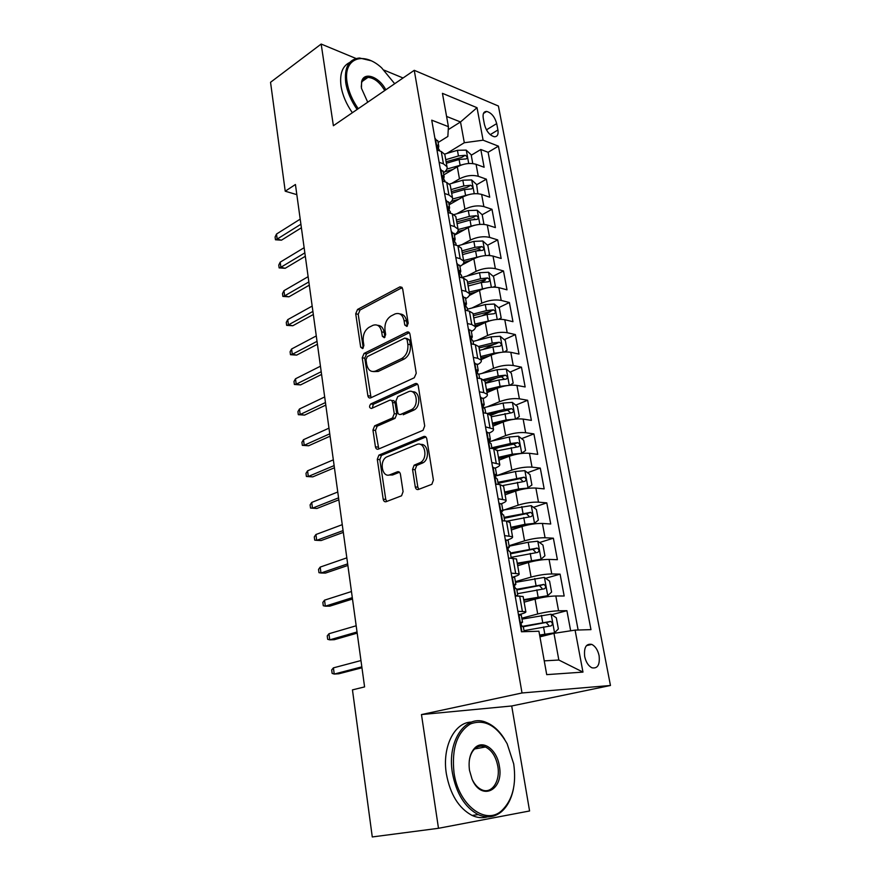 <?xml version="1.0" encoding="UTF-8"?>
<svg xmlns="http://www.w3.org/2000/svg" width="881" height="881" viewBox="0 0 881 881"><rect width="100%" height="100%" fill="white"/><g stroke="black" fill="none" stroke-linecap="round" stroke-linejoin="round"><path stroke-width="1.32" d="M406.846 326.422L408.2 323.272L402.672 288.869L399.963 286.843L357.532 309.451L355.715 313.768L360.67 347.18L362.609 348.601L363.886 345.561L363.236 341.2C362.763 334.835 364.723 330.199 369.106 327.28L373.015 325.287C377.464 323.922 380.35 326.113 381.671 331.862L382.354 336.278L384.303 337.72L385.68 334.604L384.997 330.177C384.479 323.723 386.495 318.999 391.032 315.993L395.084 313.922C399.677 312.513 402.661 314.715 404.049 320.519L404.764 325.001L406.846 326.422M599.102 655.684C597.803 649.947 595.347 646.191 591.746 644.396C586.162 643.405 583.806 647.436 584.676 656.488C585.964 662.215 588.398 665.981 591.977 667.809C597.659 668.811 600.027 664.77 599.102 655.684M415.281 486.962C415.766 489.01 416.79 489.858 418.376 489.484L431.855 484.308L433.408 480.046L426.789 438.881C426.294 436.855 425.259 436.062 423.673 436.502L378.907 455.125L377.288 459.331L383.191 499.197C383.642 501.212 384.623 502.049 386.131 501.696L401.571 495.783L403.091 491.609L400.426 474.231C399.952 472.216 398.961 471.401 397.43 471.787L390.019 474.738C382.233 478.295 378.863 461.115 386.484 457.03L416.625 444.542C424.598 440.709 428.474 457.966 420.589 462.459L414.147 465.19L412.55 469.441L415.281 486.962L417.836 487.193L418.882 489.285M438.485 828.294L529.58 810.972L511.707 705.978L421.47 714.568L438.485 828.294L372.278 836.95L352.455 689.878L364.591 686.905L295.432 184.492L285.224 191.21L296.831 194.646M421.47 714.568L522.015 692.973L414.257 70.315L498.404 106.028L610.456 685.484L522.015 692.973M356.056 58.509L321.169 44.05L333.381 125.73L414.257 70.315M321.169 44.05L270.544 82.296L285.224 191.21M414.268 377.773L416.239 373.269L409.951 334.152C409.489 332.269 408.52 331.575 407.022 332.071L364.073 353.424L362.234 357.752L367.862 395.701C368.291 397.606 369.227 398.333 370.681 397.871L414.268 377.773M418.255 385.856L424.708 425.975L423.012 430.324L378.312 449.145C376.837 449.541 375.879 448.77 375.427 446.81L372.949 430.071L374.645 425.831L392.53 417.957L394.259 413.652L392.541 402.496C392.089 400.547 391.109 399.809 389.611 400.271L371.507 408.476C369.205 407.969 368.952 406.46 370.747 403.939L415.204 383.631C416.757 383.147 417.781 383.885 418.255 385.856M570.668 630.796L566.912 610.687L551.726 614.674M521.816 618.187L537.707 613.969C545.273 612.108 552.222 611.051 558.565 610.786L555.823 595.985L564.17 595.997L560.096 574.137L545.592 578.31M515.396 581.658L531.078 577.088C538.544 575.095 545.438 574.049 551.759 573.96L549.072 559.413L557.398 559.688L553.378 538.203L539.513 542.542M509.075 545.735L524.558 540.835C531.937 538.698 538.776 537.674 545.064 537.762L542.421 523.446L550.735 523.997L546.782 502.864L533.479 507.346M502.853 510.418L518.149 505.176C525.439 502.919 532.223 501.917 538.489 502.159L535.89 488.074L544.172 488.889L540.295 468.097L527.51 472.723M496.576 475.729L511.839 470.113C519.052 467.734 525.77 466.743 532.025 467.139L529.459 453.297L537.729 454.354L533.908 433.904L521.607 438.661M494.979 448.958L499.274 447.295M491.917 441.018L505.639 435.621C512.764 433.133 519.438 432.153 525.66 432.703L523.138 419.081L531.386 420.38L527.631 400.26L515.759 405.139M491.025 415.303L498.745 412.132M487.072 406.912L499.538 401.692C506.575 399.093 513.194 398.135 519.394 398.829L516.927 385.426L525.142 386.957L521.453 367.157L509.989 372.145M485.288 382.894L497.247 377.685M482.094 373.379L493.536 368.313C500.496 365.604 507.06 364.657 513.238 365.494L510.804 352.312L519.008 354.063L515.374 334.582L504.284 339.67M482.799 349.526L494.704 344.064M477.039 340.418L487.634 335.474C494.516 332.655 501.025 331.73 507.181 332.699L504.78 319.726L512.962 321.697L509.383 302.513L498.646 307.7M481.687 315.883L490.398 311.687M471.963 307.998L481.819 303.152C488.625 300.234 495.089 299.32 501.212 300.421L498.855 287.647L507.016 289.838L503.492 270.963L493.074 276.227M479.925 282.889L485.288 280.169M466.864 276.105L476.092 271.337C482.821 268.32 489.241 267.428 495.353 268.65L493.03 256.085L501.157 258.474L497.688 239.885L487.578 245.237M477.381 250.645L480.013 249.246M461.776 244.72L470.465 240.028C477.117 236.912 483.493 236.031 489.572 237.385L487.281 225.007L495.397 227.595L491.983 209.293L482.16 214.722L477.161 210.24L468.307 210.559L453.99 214.59M473.736 219.38L474.694 218.851M456.71 213.83L464.926 209.204C471.5 206 477.821 205.13 483.878 206.595L481.632 194.415L489.715 197.19L486.356 179.173L478.284 176.288C472.249 174.702 465.972 175.55 459.464 178.854L451.678 183.413M476.665 184.746L486.356 179.173M555.823 595.985C549.502 596.173 542.575 597.23 535.042 599.146L524.129 602.152M549.072 559.413C542.762 559.424 535.89 560.459 528.457 562.507L517.687 565.756M542.421 523.446C536.144 523.303 529.327 524.316 521.981 526.497L511.343 529.977M535.89 488.074C529.624 487.777 522.874 488.779 515.616 491.08L505.11 494.781M529.459 453.297C523.226 452.845 516.519 453.825 509.35 456.248L498.976 460.168M523.138 419.081C516.927 418.475 510.275 419.444 503.183 421.988L492.942 426.118M516.927 385.426C510.738 384.678 504.13 385.625 497.126 388.279L487.006 392.607M510.804 352.312C504.637 351.42 498.095 352.356 491.158 355.12L481.169 359.635M504.78 319.726C498.635 318.702 492.149 319.627 485.299 322.479L475.454 327.17M498.855 287.647C492.743 286.501 486.29 287.404 479.517 290.367L469.331 295.476M493.03 256.085C486.929 254.807 480.53 255.699 473.835 258.761L462.173 264.884M487.281 225.007C481.213 223.609 474.859 224.49 468.24 227.639L454.42 235.227M481.632 194.415C475.586 192.895 469.287 193.765 462.734 197.003L449.068 204.833M483.24 118.098L484.462 124.562C486.367 131.324 489.671 135.388 494.395 136.753C497.391 136.731 498.569 134.474 497.919 129.992L496.686 123.604C494.759 116.821 491.422 112.768 486.675 111.435C483.757 111.48 482.612 113.704 483.24 118.098M544.249 660.86L558.84 660.023L553.973 633.351L575.084 630.113L590.964 629.629L498.426 146.158L483.107 140.189L464.309 142.733L446.689 153.481M575.084 630.113L582.969 672.104L546.716 674.637L538.93 631.225L521.453 631.754L431.734 120.168L448.418 126.666L442.438 93.342L477.017 107.702L483.107 140.189M518.48 614.784L520.517 614.233C524.459 613.154 526.232 612.306 525.825 611.7L523.127 596.503L515.176 595.941M513.513 576.912L513.931 576.791C517.83 575.612 519.559 574.643 519.129 573.894L516.475 558.95L508.524 558.025M578.134 630.025L488.107 152.281L480.817 149.506L484.132 167.247L476.07 164.295C470.036 162.666 463.791 163.514 457.305 166.839L443.804 174.89M443.429 172.764C446.425 170.749 447.614 168.723 446.975 166.696L443.429 163.822L439.123 162.28M445.004 155.552L444.806 154.439L441.26 151.51L436.965 149.935M517.863 611.304L525.825 611.7M511.167 573.113L519.129 573.894M504.593 535.593L512.544 536.738C512.995 537.608 511.365 538.676 507.643 539.921M510.022 522.543L506.443 521.067L501.994 520.77M498.128 498.723L506.068 500.221C506.542 501.19 505.033 502.335 501.553 503.635M503.613 486.345L500.012 484.583L495.574 484.154M491.774 462.481L499.714 464.32C500.199 465.41 498.756 466.644 495.386 468.009M497.302 450.753L493.679 448.726L489.252 448.165M485.519 426.867L493.459 429.025C493.966 430.236 492.556 431.569 489.23 433.023M491.102 415.755L487.468 413.475L483.052 412.782M479.385 391.836L483.779 392.607L487.303 394.314C487.832 395.646 486.455 397.067 483.173 398.608L480.343 397.342M485.013 381.33L481.345 378.808L476.951 377.993M473.339 357.4L477.733 358.292L481.257 360.186C481.797 361.617 480.453 363.148 477.216 364.756M479.011 347.488L478.868 346.685L475.333 344.724L470.95 343.788M467.404 323.536L471.776 324.538L475.311 326.609C475.872 328.161 474.551 329.769 471.357 331.454M473.108 314.187L472.965 313.339L469.419 311.202L465.058 310.145M461.556 290.223L465.917 291.347L469.463 293.582C470.036 295.234 468.747 296.941 465.586 298.692M467.304 281.435L467.15 280.521L463.604 278.22L459.254 277.052M455.818 257.461L460.157 258.684L463.703 261.095C464.298 262.846 463.032 264.63 459.915 266.458M461.6 249.202L461.424 248.244L457.878 245.777L453.539 244.5M450.158 225.217L454.497 226.56L458.043 229.126C458.649 230.976 457.415 232.837 454.332 234.731M455.973 217.486L455.796 216.473L452.25 213.852L447.922 212.475M444.597 193.501L448.914 194.943L452.46 197.663C453.087 199.602 451.876 201.551 448.836 203.5M450.444 186.276L450.257 185.219L446.711 182.433L442.394 180.957M483.878 206.595L491.983 209.293M489.572 237.385L497.688 239.885M495.353 268.65L503.492 270.963M501.212 300.421L509.383 302.513M507.181 332.699L515.374 334.582M513.238 365.494L521.453 367.157M519.394 398.829L527.631 400.26M525.66 432.703L533.908 433.904M532.025 467.139L540.295 468.097M538.489 502.159L546.782 502.864M545.064 537.762L553.378 538.203M551.759 573.96L560.096 574.137M558.565 610.786L566.912 610.687M553.973 633.351L539.943 636.853M464.309 142.733L460.51 121.963L446.579 116.424M448.242 129.65L460.51 121.963L477.017 107.702M438.099 142.513L447.856 136.456L448.418 126.666M403.046 77.991L384.127 70.15M511.707 705.978L610.456 685.484M471.236 155.232L480.817 149.506M488.107 152.281L498.426 146.158M582.969 672.104L558.84 660.023M407.385 326.014L406.559 321.08C405.623 316.521 403.41 314.154 399.93 313.966M377.63 325.32C381.088 325.441 383.268 327.798 384.182 332.379L384.964 337.203M402.199 287.591L360.032 310.002L358.226 314.319L363.269 348.039M409.357 332.688L366.584 353.898L364.756 358.215L371.044 397.705M407.077 339.471L404.985 338.018L367.278 356.629L365.989 359.668L366.683 364.316C368.049 370.328 371.055 372.553 375.713 371L401.703 358.534C406.328 355.583 408.377 350.825 407.837 344.229L407.077 339.471L409.588 339.989L406.57 338.326M373.544 371.606L378.235 371.452L375.713 371M409.588 339.989L410.348 344.746C410.887 351.321 408.85 356.078 404.225 359.019L378.235 371.452M391.616 400.591L392.144 400.668C393.642 400.205 394.622 400.943 395.073 402.881L396.802 414.015L395.073 418.321L377.189 426.173L375.493 430.413L378.786 448.936M417.528 384.171L373.357 404.28L372.311 408.112M411.009 409.863L411.559 409.588C419.763 405.469 416.295 387.662 408.156 391.869L397.738 396.604L395.954 400.965L397.683 412.132C398.146 414.103 399.137 414.852 400.657 414.4L411.009 409.863L414.092 409.973C421.338 406.427 419.797 390.536 412.374 391.825M401.218 414.488L400.657 414.4M413.541 410.249L403.19 414.775M420.512 444.498C427.979 442.945 430.291 458.737 423.144 462.734L416.691 465.465L415.094 469.705L417.836 487.193M389.028 475.024L392.574 474.991L390.019 474.738M399.489 472.238L392.574 474.991M425.886 436.965L381.451 455.411L379.832 459.607L385.757 499.395L386.737 501.465M472.767 163.558L471.148 154.726L466.159 150.111L457.426 150.31L444.652 154.087M462.184 164.714L446.909 169.053M452.999 169.405L444.718 171.817M446.37 163.26L459.089 159.527L466.214 158.877C467.723 157.831 467.382 156.642 465.212 155.298L458.45 155.948L445.742 159.692M446.105 161.741L461.721 157.402L465.212 155.298M434.994 138.735L437.89 141.268M438.364 148.581L438.771 146.279L437.769 145.057C436.822 145.75 437.108 147.006 438.617 148.834L439.531 150.64M300.906 224.248L277.174 239.07L281.457 240.183L275.456 239.775L277.174 239.07L276.513 234.038L300.201 219.138M281.457 240.183L301.39 227.794M275.456 239.775L275.092 236.989L276.513 234.038M394.688 83.728L381.561 67.76C363.082 50.691 342.808 58.355 347.125 82.616C348.601 91.492 352.301 100.181 358.237 108.693M357.113 109.464C351.056 100.764 347.268 91.866 345.759 82.792C344.097 67.474 348.667 59.203 359.481 57.992L370.868 60.701M367.718 102.196L361.441 88.243L361.595 81.768C363.809 71.24 378.962 76.504 385.812 89.796M352.356 112.724C346.299 104.057 342.533 95.203 341.046 86.151C339.504 73.905 342.39 66.02 349.702 62.485M364.998 78.134L366.342 78.53M384.733 90.545C379.81 82.241 374.216 77.858 367.961 77.385C364.712 77.55 362.598 79.356 361.628 82.814L361.276 86.922M513.7 763.871L507.148 743.74C496.686 725.349 484.429 718.753 470.366 723.962C457.008 732.408 451.546 748.619 453.99 772.593C458.263 804.76 485.387 825.728 501.641 810.729C512.566 800.245 516.585 784.63 513.7 763.871M513.403 789.002C511.321 799.089 507.269 806.721 501.234 811.897C494.318 817.414 486.642 818.317 478.196 814.606C464.849 807.392 456.248 793.473 452.394 772.846C446.744 740.062 466.423 713.136 486.642 722.596C493.558 725.504 499.56 731.065 504.637 739.291M499.34 765.963C504.24 790.048 481.356 801.93 472.051 779.112L469.496 770.324C468.229 760.358 470.091 752.826 475.057 747.716C483.361 739.445 497.06 749.951 499.34 765.963M472.414 779.905C474.848 784.707 477.887 787.955 481.544 789.673C491.576 794.673 500.639 781.161 497.798 766.206C495.904 756.548 491.774 750.138 485.442 746.989C481.5 745.414 477.92 746.042 474.716 748.872C471.809 751.636 469.98 755.678 469.243 761.008M487.468 816.874C482.491 818.317 477.359 817.843 472.095 815.443C458.759 808.273 450.18 794.409 446.37 773.859C441.888 746.945 454.541 722.189 471.39 722.101M482.942 746.262L484.165 747.22M477.854 193.699L476.621 184.514L471.621 179.944L462.822 180.198L449.497 184.052M468.318 194.734L452.625 199.007M458.693 199.315L451.424 201.386M451.678 193.236L464.518 189.558L471.643 188.886C473.207 187.829 472.888 186.618 470.674 185.252L463.858 185.935L451.039 189.613M451.391 191.584L467.139 187.301L470.674 185.252M474.584 225.25L458.164 229.512M464.507 229.688L457.79 231.549M482.898 224.325L483.878 223.917L482.193 214.755M457.074 223.686L470.025 220.063L477.139 219.369C478.779 218.29 478.471 217.067 476.225 215.68L469.364 216.385L456.424 220.008M456.754 221.891L472.645 217.662L476.225 215.68M483.878 223.917L483.107 224.336M488.041 255.468L489.55 254.774L487.843 245.469L482.788 241.009L473.879 241.394L457.911 245.777L460.157 258.684M480.982 256.25L463.604 260.545M470.476 260.523L463.835 262.318M462.558 254.609L475.619 251.041L482.733 250.314C484.44 249.235 484.154 247.99 481.863 246.57L474.947 247.308L461.897 250.876M462.206 252.66L478.24 248.497L481.863 246.57M489.55 254.774L488.217 255.468M493.305 287.118L495.32 286.116L493.58 276.656L488.503 272.262L479.539 272.714L461.853 277.449M487.501 287.768L469.188 292.04M476.61 291.831L469.507 293.703M468.119 286.017L481.312 282.515L488.404 281.766C490.188 280.665 489.913 279.398 487.589 277.956L480.619 278.715L467.448 282.228M467.745 283.913L483.922 279.817L487.589 277.956M440.357 169.273L443.231 171.663M443.65 179.107L444.134 176.795L443.176 175.649C442.196 176.343 442.471 177.61 444.002 179.449L444.916 181.189M304.848 252.88L280.874 267.273L285.18 268.298L279.134 267.901L280.874 267.273L280.202 262.164L304.132 247.704M285.18 268.298L305.311 256.283M279.134 267.901L278.759 265.071L280.202 262.164M445.797 200.306L448.671 202.542M449.013 210.107L449.596 207.795L448.671 206.727C447.647 207.431 447.922 208.709 449.475 210.57L450.367 212.222M308.846 281.942L284.629 295.873L288.946 296.82L282.856 296.412L284.629 295.873L283.946 290.697L308.119 276.678M288.946 296.82L309.286 285.18M282.856 296.412L282.482 293.549L283.946 290.697M451.325 231.824L454.189 233.917M454.453 241.592L455.136 239.291L454.255 238.288C453.197 239.004 453.451 240.304 455.036 242.176L455.918 243.74M312.898 311.422L288.428 324.891L292.778 325.75L286.644 325.353L288.428 324.891L287.746 319.638L312.171 306.081M292.778 325.75L313.328 314.506M286.644 325.353L286.259 322.435L287.746 319.638M456.942 263.86L459.805 265.787M459.992 273.573L460.774 271.293L459.926 270.379C458.836 271.095 459.078 272.405 460.675 274.299L461.556 275.775M317.017 341.343L292.294 354.327L296.655 355.109L290.477 354.702L292.294 354.327L291.589 348.997L316.279 335.925M296.655 355.109L317.424 344.251M290.477 354.702L290.091 351.739L291.589 348.997M498.69 319.307L501.168 317.953L499.406 308.35L494.307 304.022L485.288 304.529L467.437 309.176M494.153 319.803L474.859 324.054M482.92 323.613L475.134 325.618M473.769 317.931L487.083 314.495L494.175 313.702C496.025 312.601 495.772 311.312 493.404 309.837L486.389 310.63L473.086 314.077M473.372 315.673L489.693 311.632L493.404 309.837M462.646 296.412L465.498 298.185M465.609 306.07L466.49 303.824L465.686 302.976C464.562 303.703 464.805 305.024 466.423 306.94L467.282 308.328M321.202 371.716L296.214 384.193L300.597 384.887L294.364 384.479L296.214 384.193L295.498 378.786L320.442 366.21M300.597 384.887L321.576 374.447M294.364 384.479L293.979 381.484L295.498 378.786M504.196 352.015L507.126 350.297L505.331 340.54L500.21 336.278L491.124 336.85L473.108 341.421L472.26 340.132C470.619 338.194 470.377 336.85 471.544 336.113L472.315 336.883L471.291 331.102M500.937 352.378L494.076 353.215L480.619 356.574M489.44 355.902L480.883 358.027M479.517 350.352L492.953 346.982L500.023 346.156C501.961 345.044 501.718 343.733 499.307 342.235L492.237 343.05L478.735 346.453M479.088 347.929L495.562 343.953L499.307 342.235M468.439 329.472L471.203 330.562M471.313 339.075L472.315 336.883M325.441 402.54L300.19 414.499L304.584 415.094L298.318 414.687L300.19 414.499L299.463 409.015L324.671 396.957M304.584 415.094L325.794 405.095M298.318 414.687L297.921 411.647L299.463 409.015M509.835 385.272L513.171 383.169L511.343 373.247L506.201 369.062L497.06 369.701L478.691 374.216M507.83 385.493L500.056 386.33L486.477 389.611M496.19 388.675L486.719 390.977M485.354 383.301L498.91 379.986L506.046 379.138C507.974 378.004 507.753 376.672 505.375 375.163L498.194 376L483.702 379.546M484.891 380.702L501.52 376.804L503.91 378.841M474.341 363.082L477.183 364.569M477.128 372.619L478.229 370.483L477.469 369.778C476.302 370.549 476.533 371.903 478.152 373.841L479.033 375.053M329.747 433.826L304.22 445.257L308.636 445.764L302.326 445.357L304.22 445.257L303.493 439.696L328.976 428.155M308.636 445.764L330.078 436.194M302.326 445.357L301.919 442.273L303.493 439.696M515.605 419.081L519.316 416.57L517.455 406.493L512.29 402.375L503.084 403.08L483.68 407.716M514.823 419.169L506.135 419.984L492.424 423.199M503.249 421.966L492.644 424.444M491.29 416.779L512.158 412.66C514.086 411.504 513.876 410.161 511.542 408.619L504.24 409.489L487.446 413.475L489.935 427.505M489.99 414.202L507.577 410.194L510 412.308M483.03 406.692L484.242 404.654L483.493 404.016C482.325 404.82 482.546 406.185 484.154 408.123L485.046 409.247M334.119 465.597L308.317 476.478L312.755 476.874L306.39 476.478L308.317 476.478L307.568 470.828L333.337 459.838M312.755 476.874L334.428 467.778M306.39 476.478L305.982 473.339L307.568 470.828M521.354 453.473L525.561 450.521L523.677 440.28L518.491 436.227L509.218 437.02L489.186 441.645M521.618 453.363L512.313 454.189L498.47 457.338M510.969 455.675L498.679 458.472M497.313 450.808L518.369 446.733C520.286 445.566 520.098 444.2 517.808 442.625L510.385 443.528L491.829 447.79M493.272 448.671L513.722 444.123L516.178 446.326M486.422 431.987L489.263 433.177M489.043 441.326L490.354 439.388L489.605 438.815C488.448 439.663 488.658 441.051 490.243 442.978L491.169 444.013M338.568 497.853L312.469 508.172L316.929 508.469L310.519 508.062L312.469 508.172L311.72 502.434L337.764 492.005M316.929 508.469L338.833 499.835M310.519 508.062L310.101 504.879L311.72 502.434M526.739 488.503L531.904 485.035L529.988 474.617L524.779 470.641L515.44 471.511L496.113 475.828M521.1 489.528L504.802 493.063M527.972 488.074L518.601 488.977L504.626 492.039M503.205 485.453L524.691 481.378C526.596 480.189 526.431 478.801 524.173 477.205L497.908 482.292M498.084 483.339L519.988 478.603L522.455 480.916M492.611 467.315L495.452 468.351M495.177 476.522L496.576 474.716L495.838 474.209C494.682 475.101 494.88 476.5 496.444 478.427L497.391 479.374M315.927 534.514L314.286 536.892L314.715 540.13L316.686 540.339L315.927 534.514L342.257 524.669M343.072 530.604L316.686 540.339L321.169 540.527L343.315 532.388M531.772 524.217L534.415 523.358L538.357 520.109L536.408 509.526L531.177 505.639L502.159 510.22C501.014 511.145 501.212 512.566 502.754 514.493L503.723 515.341M529.933 524.536L511.035 528.215M534.415 523.358L524.988 524.338L510.87 527.323M507.115 521.123L531.111 516.596C533.016 515.385 532.862 513.975 530.659 512.357L504.075 517.367M504.24 518.292L526.342 513.678L528.842 516.079M498.921 503.249L501.741 504.119M501.432 512.302L502.897 510.65L501.685 503.778M320.199 567.089L318.537 569.401L318.966 572.683L320.97 573.002L320.199 567.089L346.828 557.849M347.654 563.873L320.97 573.002L325.474 573.079L347.874 565.448M517.367 563.972L540.978 559.237L544.921 555.79L542.938 545.02L537.685 541.22L528.215 542.244L509.152 546.198M540.978 559.237L517.235 563.201M511.112 557.343L537.641 552.409C539.546 551.176 539.403 549.744 537.234 548.103L510.352 553.026M510.495 553.83L532.807 549.326L535.329 551.847M505.331 539.811L508.15 540.516M508.458 557.673L505.793 539.712M507.83 548.665L509.328 547.2L508.601 546.837C507.456 547.806 507.643 549.259 509.174 551.176L510.154 551.924M324.538 600.159L322.853 602.406L323.283 605.732L325.32 606.172L324.538 600.159L351.464 591.536M352.301 597.659L325.32 606.172L329.846 606.139L352.488 599.025M523.81 600.324L547.652 595.721L551.594 592.065L549.579 581.119L544.304 577.396L515.517 582.352M547.652 595.721L523.699 599.686M517.51 593.684L544.282 588.827C546.176 587.583 546.055 586.118 543.929 584.455L516.74 589.29M516.85 589.973L539.392 585.59L541.925 588.233M515.044 595.215L517.775 595.952M515.726 595.688L515.154 595.842M511.85 577L514.669 577.529M514.361 585.656L515.87 584.389L515.154 584.103C514.019 585.116 514.196 586.581 515.693 588.508L516.707 589.136M328.943 633.747L327.236 635.917L327.677 639.298L329.747 639.848L328.943 633.747L356.177 625.774M357.025 631.985L329.747 639.848L334.284 639.705L357.19 633.131M539.712 635.553L554.446 632.833L558.378 628.957L556.329 617.823L551.032 614.2L521.981 619.123M554.446 632.833L539.613 635.047M524.008 630.653L551.043 625.873C552.927 624.607 552.827 623.12 550.735 621.435L522.18 626.38M523.226 626.743L546.077 622.46L548.632 625.235M518.491 614.85L521.299 615.202M521.045 623.263L522.532 622.228L521.827 622.019C520.693 623.076 520.869 624.574 522.345 626.501L523.369 627.008M333.414 667.864L331.685 669.956L332.126 673.392L334.229 674.064L333.414 667.864L360.957 660.552M361.827 666.862L334.229 674.064L338.789 673.789L361.959 667.776M537.707 613.969L535.042 599.146M531.078 577.088L528.457 562.507M524.558 540.835L521.981 526.497M518.149 505.176L515.616 491.08M511.839 470.113L509.35 456.248M505.639 435.621L503.183 421.988M499.538 401.692L497.126 388.279M493.536 368.313L491.158 355.12M487.634 335.474L485.299 322.479M481.819 303.152L479.517 290.367M476.092 271.337L473.835 258.761M470.465 240.028L468.24 227.639M464.926 209.204L462.734 197.003M459.464 178.854L457.305 166.839M443.429 163.822L441.26 151.51M522.356 611.249L519.658 595.952M515.638 573.212L512.995 558.18M509.053 535.835L506.443 521.067M502.566 499.098L500.012 484.583M496.201 462.999L493.679 448.726M483.779 392.607L481.345 378.808M477.733 358.292L475.333 344.724M471.776 324.538L469.419 311.202M465.917 291.347L463.604 278.22M454.497 226.56L452.25 213.852M448.914 194.943L446.711 182.433M478.284 176.288L476.07 164.295M486.433 129.859L496.686 123.604M490.221 134.65L497.919 129.992M406.559 321.08L404.049 320.519M384.865 336.784L382.354 336.278M384.182 332.379L381.671 331.862M363.181 347.665L360.67 347.18M358.226 314.319L355.715 313.768M360.032 310.002L357.532 309.451M402.177 287.558L399.732 286.953M407.275 325.541L404.764 325.001M370.394 396.098L367.862 395.701M364.756 358.215L362.234 357.752M366.584 353.898L364.073 353.424M409.291 332.6L406.956 332.104M404.17 359.041L401.648 358.567M410.348 344.746L407.837 344.229M377.982 447.108L375.427 446.81M375.493 430.413L372.949 430.071M377.365 426.085L374.832 425.743M394.875 418.42L392.342 418.057M396.802 414.015L394.259 413.652M395.073 402.881L392.541 402.496M373.357 404.28L370.824 403.905M417.374 384.006L415.204 383.631M415.094 469.705L412.55 469.441M417.076 465.267L414.533 464.992M422.087 463.274L419.543 462.999M399.137 471.963L397.43 471.787M385.757 499.395L383.191 499.197M379.832 459.607L377.288 459.331M381.726 455.279L379.182 454.992M425.644 436.756L423.673 436.502M468.714 163.492L466.291 150.222M458.45 155.948L457.426 150.31M460.113 165.199L459.089 159.527M435.401 138.614L437.428 150.111M437.207 145.409L437.769 145.068M437.141 145.706L437.978 145.189M474.242 193.71L471.742 180.054M463.858 185.935L462.822 180.198M465.553 195.318L464.518 189.558M479.848 224.391L477.282 210.35M469.364 216.385L468.307 210.559M471.082 225.91L470.025 220.063M485.552 255.567L482.909 241.119M474.947 247.308L473.879 241.394M476.698 256.988L475.619 251.041M491.345 287.228L488.625 272.372M480.619 278.715L479.539 272.714M482.403 288.55L481.312 282.515M440.764 169.141L442.868 181.112M442.526 176.244L443.352 175.748M446.204 200.152L448.396 212.618M448.011 207.266L448.814 206.804M451.733 231.659L454.012 244.632M453.572 238.784L454.365 238.355M457.349 263.672L459.717 277.174M459.232 270.808L459.992 270.412M497.225 319.407L494.439 304.121M486.389 310.63L485.288 304.529M488.195 320.629L487.083 314.495M463.054 296.203L465.52 310.255M464.992 303.361L465.73 302.998M503.205 352.103L500.342 336.388M492.237 343.05L491.124 336.85M494.076 353.215L492.953 346.982M468.857 329.285L471.423 343.887M470.85 336.443L471.555 336.113L470.85 336.443M509.284 385.327L506.333 369.161M498.194 376L497.06 369.701M500.056 386.33L498.91 379.986M501.52 376.804L505.32 375.152M474.76 362.895L477.425 378.081M476.808 370.075L477.469 369.778M515.462 419.092L512.423 402.474M504.24 409.489L503.084 403.08M506.135 419.984L504.978 413.541M507.577 410.194L511.421 408.608M480.762 397.078L483.526 412.859M482.876 404.269L483.493 404.016M521.717 453.297L518.623 436.326M510.385 443.528L509.218 437.02M512.313 454.189L511.134 447.647M513.722 444.123L517.621 442.614M486.863 431.833L489.737 448.22M489.043 439.046L489.605 438.815M528.071 487.997L524.911 470.74M516.64 478.13L515.44 471.511M518.601 488.977L517.4 482.314M519.988 478.603L523.92 477.194M493.063 467.183L496.047 484.198M534.525 523.27L531.309 505.738M522.995 513.315L521.783 506.575M524.988 524.338L523.766 517.565M526.342 513.678L530.34 512.335M499.373 503.139L502.467 520.803M541.077 559.149L537.817 541.308M529.459 549.083L528.215 542.244M531.485 560.294L530.241 553.422M532.807 549.326L536.859 548.081M547.751 595.633L544.436 577.495M536.022 585.469L534.767 578.509M538.082 596.866L536.826 589.874M539.392 585.59L543.489 584.422M512.313 576.923L515.594 595.589M554.545 632.734L551.165 614.288M542.707 622.471L541.43 615.39M544.81 634.078L543.522 626.953M546.077 622.46L550.229 621.391M518.964 614.795L521.937 631.743M586.438 645.652L591.746 644.396M446.975 166.696L444.806 154.439M452.46 197.663L450.257 185.219M458.043 229.126L455.796 216.473M463.703 261.095L461.424 248.244M469.463 293.582L467.15 280.521M475.311 326.609L472.965 313.339M481.257 360.186L478.868 346.685M487.303 394.314L484.88 380.592M493.459 429.025L490.981 415.072M499.714 464.32L497.192 450.125M506.068 500.221L503.514 485.783M512.544 536.738L509.945 522.059M483.471 113.429L486.675 111.435M402.022 287.36L399.963 286.843M409.247 332.544L407.022 332.071M404.225 359.019L401.703 358.534M377.189 426.173L374.645 425.831M395.073 418.321L392.53 417.957M373.28 404.324L370.747 403.939M414.092 409.973L411.559 409.588M416.691 465.465L414.147 465.19M423.144 462.734L420.589 462.459M381.451 455.411L378.907 455.125M439.575 150.904L439.41 149.913M438.771 146.279L437.758 140.531M367.961 77.385L362.047 81.548M361.628 82.814L361.595 81.768M472.095 815.443L478.196 814.606M485.442 746.989L474.606 748.971M474.716 748.872L475.057 747.716M501.641 810.729L501.234 811.897M445.026 181.86L444.784 180.484M444.134 176.795L443.11 170.958M442.592 176.002L443.176 175.649M450.565 213.312L450.257 211.55M449.596 207.795L448.55 201.87M448.066 207.068L448.671 206.727M456.193 245.281L455.807 243.101M455.136 239.291L454.078 233.267M453.616 238.641L454.255 238.288M461.908 277.768L461.457 275.169M460.774 271.293L459.695 265.17M459.276 270.72L459.926 270.379M467.723 310.784L467.183 307.755M466.49 303.824L465.399 297.602M465.014 303.306L465.686 302.976M473.626 344.361L473.02 340.881M501.597 376.804L505.375 375.163M479.638 378.489L478.945 374.557M478.229 370.483L477.095 364.062M507.731 410.183L511.542 408.619M485.739 413.2L484.968 408.795M484.242 404.654L483.085 398.113M513.975 444.101L517.808 442.625M491.961 448.506L491.091 443.606M490.354 439.388L489.186 432.747M520.319 478.592L524.173 477.205M498.283 484.418L497.325 479M496.576 474.716L495.386 467.965M526.761 513.656L530.659 512.357M504.703 520.946L503.657 515.011M533.313 549.315L537.234 548.103M511.244 558.125L510.11 551.638M509.328 547.2L508.095 540.207M539.976 585.579L543.929 584.455M517.907 595.952L516.662 588.904M515.87 584.389L514.625 577.275M546.749 622.46L550.735 621.435M524.195 631.677L523.336 626.82M522.532 622.228L521.255 614.993"/></g></svg>
